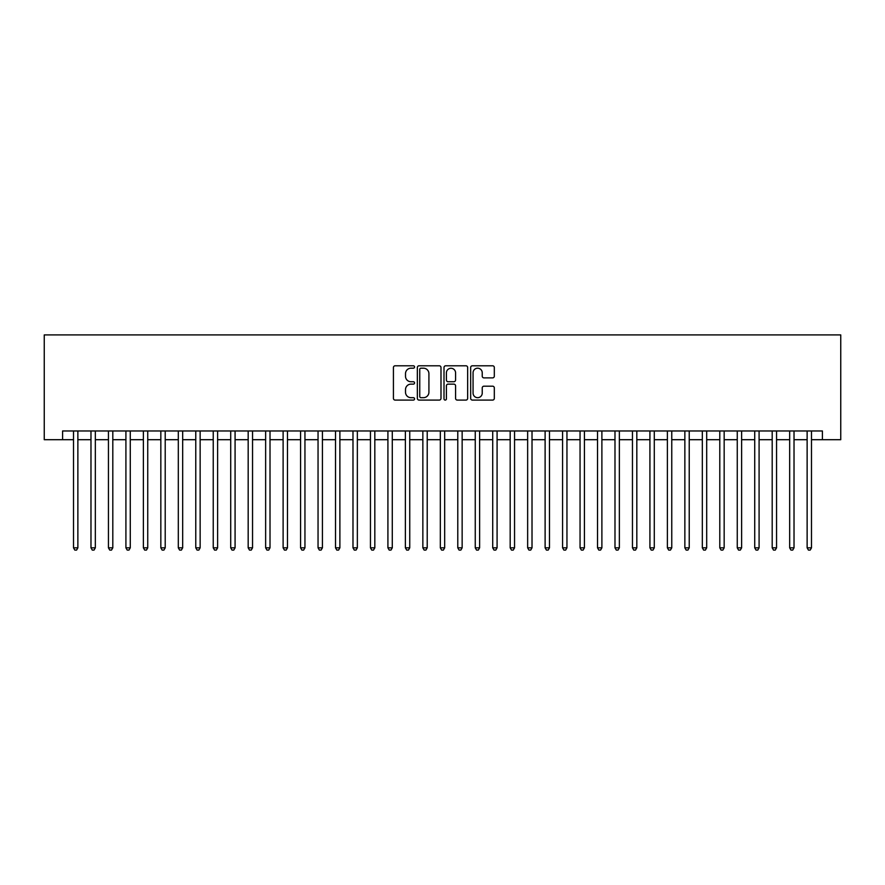 <?xml version="1.0" encoding="UTF-8"?>
<svg xmlns="http://www.w3.org/2000/svg" width="885" height="885" viewBox="0 0 885 885"><rect width="100%" height="100%" fill="white"/><g stroke="black" fill="none" stroke-linecap="round" stroke-linejoin="round"><path stroke-width="1.33" d="M414.556 366.987A1.195 1.195 0 0 0 413.35 365.793L395.141 365.793A1.715 1.715 0 0 0 393.427 367.507L393.427 398.372A1.715 1.715 0 0 0 395.141 400.086L413.35 400.086A1.195 1.195 0 0 0 414.556 398.881A1.195 1.195 0 0 0 413.35 397.686L410.994 397.686A5.487 5.487 0 0 1 405.507 392.199L405.507 389.621A5.487 5.487 0 0 1 410.994 384.134L413.35 384.134A1.195 1.195 0 0 0 414.556 382.94A1.195 1.195 0 0 0 413.35 381.734L410.994 381.734A5.487 5.487 0 0 1 405.507 376.247L405.507 373.68A5.487 5.487 0 0 1 410.994 368.193L413.35 368.193A1.195 1.195 0 0 0 414.556 366.987M492.602 377.884A1.715 1.715 0 0 0 494.317 376.169L494.317 367.507A1.715 1.715 0 0 0 492.602 365.793L472.38 365.793A1.715 1.715 0 0 0 470.665 367.507L470.665 398.372A1.715 1.715 0 0 0 472.38 400.086L492.602 400.086A1.715 1.715 0 0 0 494.317 398.372L494.317 387.907A1.715 1.715 0 0 0 492.602 386.192L483.951 386.192A1.715 1.715 0 0 0 482.236 387.907L482.236 393.095A4.591 4.591 0 0 1 477.646 397.686A4.591 4.591 0 0 1 473.066 393.095L473.066 372.784A4.591 4.591 0 0 1 477.646 368.193A4.591 4.591 0 0 1 482.236 372.784L482.236 376.169A1.715 1.715 0 0 0 483.951 377.884L492.602 377.884M62.592 439.701L62.592 430.973L822.408 430.973L822.408 439.701L840.75 439.701L840.75 334.906L44.25 334.906L44.25 439.701L73.51 439.701M440.995 367.507A1.715 1.715 0 0 0 439.281 365.793L419.059 365.793A1.715 1.715 0 0 0 417.344 367.507L417.344 398.372A1.715 1.715 0 0 0 419.059 400.086L439.281 400.086A1.715 1.715 0 0 0 440.995 398.372L440.995 367.507M445.719 365.793L465.941 365.793A1.715 1.715 0 0 1 467.656 367.507L467.656 398.372A1.715 1.715 0 0 1 465.941 400.086L457.291 400.086A1.715 1.715 0 0 1 455.576 398.372L455.576 385.849A1.715 1.715 0 0 0 453.861 384.134L448.12 384.134A1.715 1.715 0 0 0 446.405 385.849L446.405 398.881A1.195 1.195 0 0 1 445.199 400.086A1.195 1.195 0 0 1 444.005 398.881L444.005 367.507A1.715 1.715 0 0 1 445.719 365.793M77.869 439.701L90.978 439.701M95.337 439.701L108.446 439.701M112.804 439.701L125.913 439.701M130.272 439.701L143.381 439.701M147.74 439.701L160.838 439.701M165.207 439.701L178.305 439.701M182.675 439.701L195.773 439.701M200.143 439.701L213.241 439.701M217.61 439.701L230.708 439.701M235.078 439.701L248.176 439.701M252.546 439.701L265.644 439.701M270.014 439.701L283.111 439.701M287.481 439.701L300.579 439.701M304.949 439.701L318.047 439.701M322.417 439.701L335.515 439.701M339.884 439.701L352.982 439.701M357.352 439.701L370.45 439.701M374.82 439.701L387.918 439.701M392.287 439.701L405.385 439.701M409.744 439.701L422.853 439.701M427.212 439.701L440.321 439.701M444.679 439.701L457.788 439.701M462.147 439.701L475.256 439.701M479.615 439.701L492.713 439.701M497.082 439.701L510.18 439.701M514.55 439.701L527.648 439.701M532.018 439.701L545.116 439.701M549.485 439.701L562.583 439.701M566.953 439.701L580.051 439.701M584.421 439.701L597.519 439.701M601.889 439.701L614.986 439.701M619.356 439.701L632.454 439.701M636.824 439.701L649.922 439.701M654.292 439.701L667.39 439.701M671.759 439.701L684.857 439.701M689.227 439.701L702.325 439.701M706.695 439.701L719.793 439.701M724.162 439.701L737.26 439.701M741.619 439.701L754.728 439.701M759.087 439.701L772.196 439.701M776.554 439.701L789.663 439.701M794.022 439.701L807.131 439.701M811.49 439.701L822.408 439.701M420.939 368.193A1.195 1.195 0 0 0 419.744 369.388L419.744 396.48A1.195 1.195 0 0 0 420.939 397.686L423.428 397.686A5.487 5.487 0 0 0 428.915 392.199L428.915 373.68A5.487 5.487 0 0 0 423.428 368.193L420.939 368.193M455.576 372.862A4.591 4.591 0 0 0 450.985 368.282A4.591 4.591 0 0 0 446.405 372.862L446.405 380.019A1.715 1.715 0 0 0 448.12 381.734L453.861 381.734A1.715 1.715 0 0 0 455.576 380.019L455.576 372.862M77.869 430.973L77.869 547.826L73.51 547.826L73.51 430.973M77.869 547.826L76.564 550.094L74.816 550.094L73.51 547.826M95.337 430.973L95.337 547.826L90.978 547.826L90.978 430.973M95.337 547.826L94.031 550.094L92.283 550.094L90.978 547.826M112.804 430.973L112.804 547.826L108.446 547.826L108.446 430.973M112.804 547.826L111.499 550.094L109.751 550.094L108.446 547.826M130.272 430.973L130.272 547.826L125.913 547.826L125.913 430.973M130.272 547.826L128.967 550.094L127.219 550.094L125.913 547.826M147.74 430.973L147.74 547.826L143.381 547.826L143.381 430.973M147.74 547.826L146.434 550.094L144.686 550.094L143.381 547.826M165.207 430.973L165.207 547.826L160.838 547.826L160.838 430.973M165.207 547.826L163.902 550.094L162.154 550.094L160.838 547.826M182.675 430.973L182.675 547.826L178.305 547.826L178.305 430.973M182.675 547.826L181.37 550.094L179.622 550.094L178.305 547.826M200.143 430.973L200.143 547.826L195.773 547.826L195.773 430.973M200.143 547.826L198.837 550.094L197.089 550.094L195.773 547.826M217.61 430.973L217.61 547.826L213.241 547.826L213.241 430.973M217.61 547.826L216.305 550.094L214.557 550.094L213.241 547.826M235.078 430.973L235.078 547.826L230.708 547.826L230.708 430.973M235.078 547.826L233.773 550.094L232.025 550.094L230.708 547.826M252.546 430.973L252.546 547.826L248.176 547.826L248.176 430.973M252.546 547.826L251.24 550.094L249.493 550.094L248.176 547.826M270.014 430.973L270.014 547.826L265.644 547.826L265.644 430.973M270.014 547.826L268.697 550.094L266.96 550.094L265.644 547.826M287.481 430.973L287.481 547.826L283.111 547.826L283.111 430.973M287.481 547.826L286.165 550.094L284.428 550.094L283.111 547.826M304.949 430.973L304.949 547.826L300.579 547.826L300.579 430.973M304.949 547.826L303.632 550.094L301.885 550.094L300.579 547.826M322.417 430.973L322.417 547.826L318.047 547.826L318.047 430.973M322.417 547.826L321.1 550.094L319.352 550.094L318.047 547.826M339.884 430.973L339.884 547.826L335.515 547.826L335.515 430.973M339.884 547.826L338.568 550.094L336.82 550.094L335.515 547.826M357.352 430.973L357.352 547.826L352.982 547.826L352.982 430.973M357.352 547.826L356.035 550.094L354.288 550.094L352.982 547.826M374.82 430.973L374.82 547.826L370.45 547.826L370.45 430.973M374.82 547.826L373.503 550.094L371.755 550.094L370.45 547.826M392.287 430.973L392.287 547.826L387.918 547.826L387.918 430.973M392.287 547.826L390.971 550.094L389.223 550.094L387.918 547.826M409.744 430.973L409.744 547.826L405.385 547.826L405.385 430.973M409.744 547.826L408.439 550.094L406.691 550.094L405.385 547.826M427.212 430.973L427.212 547.826L422.853 547.826L422.853 430.973M427.212 547.826L425.906 550.094L424.158 550.094L422.853 547.826M444.679 430.973L444.679 547.826L440.321 547.826L440.321 430.973M444.679 547.826L443.374 550.094L441.626 550.094L440.321 547.826M462.147 430.973L462.147 547.826L457.788 547.826L457.788 430.973M462.147 547.826L460.842 550.094L459.094 550.094L457.788 547.826M479.615 430.973L479.615 547.826L475.256 547.826L475.256 430.973M479.615 547.826L478.309 550.094L476.561 550.094L475.256 547.826M497.082 430.973L497.082 547.826L492.713 547.826L492.713 430.973M497.082 547.826L495.777 550.094L494.029 550.094L492.713 547.826M514.55 430.973L514.55 547.826L510.18 547.826L510.18 430.973M514.55 547.826L513.245 550.094L511.497 550.094L510.18 547.826M532.018 430.973L532.018 547.826L527.648 547.826L527.648 430.973M532.018 547.826L530.712 550.094L528.965 550.094L527.648 547.826M549.485 430.973L549.485 547.826L545.116 547.826L545.116 430.973M549.485 547.826L548.18 550.094L546.432 550.094L545.116 547.826M566.953 430.973L566.953 547.826L562.583 547.826L562.583 430.973M566.953 547.826L565.648 550.094L563.9 550.094L562.583 547.826M584.421 430.973L584.421 547.826L580.051 547.826L580.051 430.973M584.421 547.826L583.115 550.094L581.368 550.094L580.051 547.826M601.889 430.973L601.889 547.826L597.519 547.826L597.519 430.973M601.889 547.826L600.572 550.094L598.835 550.094L597.519 547.826M619.356 430.973L619.356 547.826L614.986 547.826L614.986 430.973M619.356 547.826L618.04 550.094L616.303 550.094L614.986 547.826M636.824 430.973L636.824 547.826L632.454 547.826L632.454 430.973M636.824 547.826L635.507 550.094L633.76 550.094L632.454 547.826M654.292 430.973L654.292 547.826L649.922 547.826L649.922 430.973M654.292 547.826L652.975 550.094L651.227 550.094L649.922 547.826M671.759 430.973L671.759 547.826L667.39 547.826L667.39 430.973M671.759 547.826L670.443 550.094L668.695 550.094L667.39 547.826M689.227 430.973L689.227 547.826L684.857 547.826L684.857 430.973M689.227 547.826L687.91 550.094L686.163 550.094L684.857 547.826M706.695 430.973L706.695 547.826L702.325 547.826L702.325 430.973M706.695 547.826L705.378 550.094L703.63 550.094L702.325 547.826M724.162 430.973L724.162 547.826L719.793 547.826L719.793 430.973M724.162 547.826L722.846 550.094L721.098 550.094L719.793 547.826M741.619 430.973L741.619 547.826L737.26 547.826L737.26 430.973M741.619 547.826L740.314 550.094L738.566 550.094L737.26 547.826M759.087 430.973L759.087 547.826L754.728 547.826L754.728 430.973M759.087 547.826L757.781 550.094L756.033 550.094L754.728 547.826M776.554 430.973L776.554 547.826L772.196 547.826L772.196 430.973M776.554 547.826L775.249 550.094L773.501 550.094L772.196 547.826M794.022 430.973L794.022 547.826L789.663 547.826L789.663 430.973M794.022 547.826L792.717 550.094L790.969 550.094L789.663 547.826M811.49 430.973L811.49 547.826L807.131 547.826L807.131 430.973M811.49 547.826L810.184 550.094L808.436 550.094L807.131 547.826"/></g></svg>
